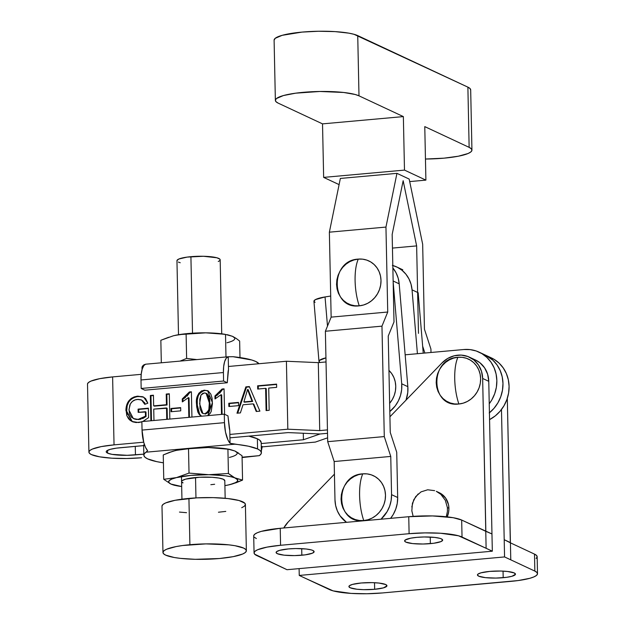 <?xml version="1.0" encoding="UTF-8"?>
<svg xmlns="http://www.w3.org/2000/svg" width="625" height="625" viewBox="0 0 625 625"><rect width="100%" height="100%" fill="white"/><g stroke="black" fill="none" stroke-linecap="round" stroke-linejoin="round"><path stroke-width="0.94" d="M355.094 280.75C354.961 271.57 356.016 264.359 358.281 259.109C329.57 260.242 330.609 309.852 359.258 305.828C356.734 298.336 355.344 289.977 355.094 280.75A32.43 11.164 84.8 0 0 359.258 305.828L363.586 304.984L367.727 303.281L371.523 300.773L374.828 297.562L377.523 293.773L379.492 289.555L380.664 285.055L381 280.461L380.477 275.945L379.117 271.672L376.977 267.82L374.141 264.531L370.711 261.93L366.82 260.117L362.625 259.164L358.281 259.109L353.953 259.945L349.805 261.648L346.008 264.156L342.703 267.367L340.016 271.156L338.039 275.375L336.867 279.875L336.539 284.469L337.062 288.984L338.414 293.258L340.555 297.109L343.398 300.398L346.82 303L350.711 304.812L354.914 305.766L359.258 305.828A23.773 21.883 -64.9 0 0 381 280.461A23.773 21.883 -64.9 0 0 358.281 259.109A32.43 11.164 84.8 0 0 355.094 280.75M359.594 495.484C359.453 486.312 360.516 479.094 362.773 473.844C334.07 474.984 335.109 524.594 363.758 520.562C361.227 513.07 359.844 504.711 359.594 495.484A32.43 11.164 84.8 0 0 363.758 520.562L368.078 519.719L372.227 518.016L376.023 515.508L379.328 512.305L382.023 508.516L383.992 504.289L385.164 499.797L385.492 495.195L384.969 490.68L383.617 486.414L381.477 482.555L378.641 479.266L375.211 476.664L371.32 474.852L367.125 473.898L362.773 473.844L358.445 474.68L354.305 476.391L350.508 478.891L347.203 482.102L344.508 485.891L342.539 490.117L341.367 494.609L341.039 499.203L341.562 503.727L342.914 507.992L345.055 511.844L347.891 515.133L351.32 517.734L355.211 519.547L359.406 520.5L363.758 520.562A23.773 21.883 -64.9 0 0 385.492 495.195A23.773 21.883 -64.9 0 0 362.773 473.844A32.43 11.164 84.8 0 0 359.594 495.484M425.898 180.125L409.703 181.586L425.898 180.125L424.773 126.609L469.141 147.359A43.227 7.984 -1.2 0 1 471.938 150.102A43.227 7.984 -1.2 0 1 425.453 159.031L444.023 158.164L458.328 156.219L468.117 153.492L470.828 151.953L471.922 150.375L471.352 148.828L469.141 147.359L424.773 126.609L425.898 180.125L404.484 170.102L425.898 180.125M471.938 150.102L470.68 89.875A43.227 7.984 178.8 0 0 467.883 87.141L357.734 35.609L358.992 95.836L403.359 116.594L358.992 95.836L355.234 94.508L343.688 92.477L319.914 91.477L295.688 93.172L283.406 95.555L276.477 98.531L275.383 100.109L275.953 101.656L278.164 103.125L322.523 123.875L323.648 177.391L339.102 184.617L323.648 177.391L404.484 170.102L323.648 177.391L322.523 123.875L403.359 116.594L404.484 170.102L403.359 116.594L322.523 123.875L278.164 103.125A43.227 7.984 -1.2 0 1 275.367 100.383A43.227 7.984 -1.2 0 1 310.719 91.789A43.227 7.984 -1.2 0 1 358.992 95.836L357.734 35.609A43.227 7.984 178.8 0 0 309.461 31.562A43.227 7.984 178.8 0 0 274.102 40.164L275.367 100.383M409.18 179.07L396.945 173.344L340.359 178.445L329.367 232.18L331.148 317.125L325.383 331.25L327.695 441.68L334.172 461.531L334.977 499.75L334.172 461.531L390.758 456.43L391.555 494.648L397.68 497.516L396.727 452.25L390.25 432.398L388.234 336.047L394 321.922L392.164 234.453L403.156 180.719L416.641 245.906L418.477 333.375L416.641 245.906L392.453 248.086L416.641 245.906L403.156 180.719L392.164 234.453L394 321.922L388.234 336.047L390.25 432.398L396.727 452.25L397.68 497.516L391.555 494.648L391.133 500.5L389.641 506.227L387.133 511.602L381.016 519.211A30.258 27.852 115.1 0 0 391.555 494.648L390.758 456.43L334.172 461.531L327.695 441.68L325.383 331.25L331.148 317.125L329.367 232.18L340.359 178.445L396.945 173.344L385.953 227.078L387.734 312.023L381.969 326.148L384.281 436.578L390.758 456.43L384.281 436.578L327.695 441.68L384.281 436.578L381.969 326.148L325.383 331.25L381.969 326.148L387.734 312.023L331.148 317.125L387.734 312.023L385.953 227.078L329.367 232.18L385.953 227.078L396.945 173.344L409.18 179.07L422.664 244.258L409.18 179.07M274.102 40.188L275.211 38.312L282.141 35.328L302.016 32.102L318.648 31.25L335.078 31.617L348.805 33.148L353.977 34.289L467.883 87.141L469.141 147.359L467.883 87.141L470.086 88.602L470.656 90.156M422.656 346.203L424.891 353.031L422.656 346.203M430.992 352.484L430.922 349.047L424.445 329.195L422.664 244.258L424.445 329.195L430.922 349.047L430.992 352.484M390.609 518.344L393.258 514.461L395.758 509.086L397.258 503.359L397.68 497.516A30.258 27.852 -64.9 0 1 390.609 518.344M346.508 522.32L340.086 515.844L337.367 510.938L335.641 505.5L334.977 499.75A30.258 27.852 115.1 0 0 346.508 522.32M423.242 353.18L418.164 292.711L423.242 353.18M399.195 283.836A30.258 27.852 -64.9 0 0 392.867 267.953L396.102 272.891L398.172 278.164L399.195 283.836L407.828 386.656L401.711 383.797A30.258 27.852 115.1 0 1 389.812 411.547L395.203 405.969L398.336 400.945L400.516 395.43L401.656 389.641L401.711 383.797L393.164 281.938L401.711 383.797L407.828 386.656L399.195 283.836L393.141 281L399.195 283.836M406.039 400.117A30.258 27.852 -64.9 0 0 407.828 386.656L407.773 392.5L406.039 400.117M318.977 361.344A17.289 3.578 -4.8 0 1 325.945 357.844L319.414 360.445L319.211 361.859L320.117 362.477A17.289 3.578 -4.8 0 1 318.977 361.344L313.93 301.25A17.289 3.578 175.2 0 1 325.039 296.945L330.703 296.039L325.039 296.945L327.492 326.094L325.039 296.945L315.445 299.602L313.938 301.086L315.055 302.375M388.891 370.359L391.734 373.648L393.875 377.5L395.227 381.766L395.75 386.289L395.422 390.883L394.25 395.375L392.273 399.602L389.586 403.391M392.359 265.367L397.461 267.312L402.039 270.305L405.922 274.211L408.953 278.898L411.023 284.18L412.047 289.844L417.617 292.453L412.047 289.844L417.414 353.703L412.047 289.844A30.258 27.852 115.1 0 0 396.68 266.93A30.258 27.852 115.1 0 0 392.812 265.492M389.641 403.32A23.773 21.883 -64.9 0 0 388.953 370.414M301.844 555.227A19.016 3.508 -1.2 0 1 276.102 552.477A19.016 3.508 -1.2 0 1 288.383 548.93L279.641 550.352L276.586 551.664L276.109 552.359L277.328 553.688L284.07 555.164L294.523 555.602L305.188 554.859L312.445 553.172L314.117 551.805L312.898 550.477L311.242 549.891L306.164 549L295.703 548.555L288.383 548.93A19.016 3.508 -1.2 0 1 314.125 551.68A19.016 3.508 -1.2 0 1 301.844 555.227L301.711 548.656L301.844 555.227M430.367 543.641A19.016 3.508 -1.2 0 1 404.625 540.891A19.016 3.508 -1.2 0 1 416.906 537.344L410.617 538.195L405.109 540.078L404.883 541.453L405.859 542.094L412.594 543.578L423.055 544.016L433.711 543.273L440.977 541.586L442.648 540.219L441.422 538.891L439.766 538.305L434.688 537.414L424.227 536.969L416.906 537.344A19.016 3.508 -1.2 0 1 442.656 540.094A19.016 3.508 -1.2 0 1 430.367 543.641L430.234 537.07L430.367 543.641M454.727 378.922C454.586 369.742 455.648 362.531 457.906 357.281C429.203 358.422 430.242 408.031 458.883 404C456.359 396.508 454.977 388.148 454.727 378.922A32.43 11.164 84.8 0 0 458.883 404L454.539 403.938L450.344 402.984L446.453 401.172L443.023 398.57L440.188 395.281L438.047 391.43L436.688 387.164L436.172 382.641L436.5 378.047L437.672 373.555L439.641 369.328L442.336 365.539L445.641 362.328L449.438 359.828L453.578 358.117L457.906 357.281L462.258 357.336L466.453 358.289L470.344 360.102L473.773 362.703L476.609 365.992L478.75 369.852L480.102 374.117L480.625 378.633L480.297 383.234L479.125 387.727L477.148 391.953L474.461 395.742L471.156 398.945L467.359 401.453L463.211 403.156L458.883 404A23.773 21.883 -64.9 0 0 480.625 378.633A23.773 21.883 -64.9 0 0 457.906 357.281A32.43 11.164 84.8 0 0 454.727 378.922M437.586 492.023L440.695 493.469L445.711 498.187L448.508 504.68L448.922 508.297A19.016 17.508 -64.9 0 0 439.195 492.672L436.32 491.328L440.828 494.328L445.305 500.281L447.391 507.586L448.922 508.297L448.656 511.977L447.203 516.859A19.016 17.508 -64.9 0 0 448.922 508.297L447.391 507.586L447.43 511.398L446.258 516.758L447.43 511.398L447.391 507.586L445.305 500.281L440.828 494.328L436.32 491.328M427.688 489.781L434.641 490.648L427.688 489.781L421.031 491.875L427.688 489.781M411.828 510.789L413.156 516.359L411.828 510.789L412.445 503.242L415.68 496.602L421.031 491.875M253.727 535.688L254.758 534.195L257.328 532.734L261.344 531.359L280.227 528.297L280.578 545.281L409.109 533.695L424.906 532.891L440.516 533.242L458.461 535.773L486.117 548.297L485.758 531.305L461.68 520.047L462.031 537.031L492.328 551.203L287.008 569.711L492.328 551.203L491.961 533.961L485.391 531.141L485.844 531.094L482.648 378.453L481.508 371.344L478.484 364.984L473.82 359.906L467.906 356.523L461.211 355.102L454.289 355.758L447.703 358.445L441.984 362.945L389.93 416.781L441.984 362.945A25.938 23.875 115.1 0 1 469.383 357.148A25.938 23.875 115.1 0 1 482.648 378.453L486.117 548.297L492.328 551.203L488.766 381.312L487.625 374.203L484.602 367.852L479.945 362.773L475.359 359.938M334.438 474.156L288.203 521.969L283.789 527.969A25.938 23.875 115.1 0 1 288.203 521.969L334.438 474.156M254.062 552.938A41.062 7.578 -1.2 0 1 280.578 545.281L280.227 528.297L408.75 516.711L280.227 528.297A41.062 7.578 178.8 0 0 253.703 535.953L254.062 552.938A41.062 7.578 -1.2 0 0 256.719 555.539L287.008 569.711L254.617 554.148L254.078 552.68L255.117 551.18L257.688 549.719L266.992 547.125L280.578 545.281L409.109 533.695L408.75 516.711L432.531 515.93L453.195 517.703L461.68 520.047L491.961 533.961L488.766 381.312L482.648 378.453L488.766 381.312A25.938 23.875 -64.9 0 0 475.508 360.008L469.383 357.148M256.359 538.555L254.266 537.164M408.75 516.711L409.109 533.695A41.062 7.578 -1.2 0 1 462.031 537.031L461.68 520.047A41.062 7.578 178.8 0 0 408.75 516.711M411.797 506.969L413.758 499.742L418.133 493.945M361.203 582.992A19.016 3.508 -1.2 0 1 386.945 585.75A19.016 3.508 -1.2 0 1 374.664 589.297L374.523 582.719L374.664 589.297A19.016 3.508 -1.2 0 1 348.914 586.539A19.016 3.508 -1.2 0 1 361.203 582.992L352.453 584.414L349.406 585.727L348.93 586.422L350.148 587.75L356.883 589.227L363.648 589.656L374.664 589.297L383.406 587.875L386.938 585.867L385.719 584.539L378.977 583.062L372.219 582.633L361.203 582.992M489.727 571.406A19.016 3.508 -1.2 0 1 515.469 574.156A19.016 3.508 -1.2 0 1 503.188 577.703L503.055 571.133L503.188 577.703A19.016 3.508 -1.2 0 1 477.445 574.953A19.016 3.508 -1.2 0 1 489.727 571.406L480.984 572.828L477.93 574.141L477.453 574.836L478.672 576.164L485.414 577.641L495.867 578.078L506.531 577.336L511.938 576.289L515.461 574.281L514.242 572.953L507.508 571.477L500.742 571.047L489.727 571.406M537.508 573.695L537.156 556.711A41.062 7.578 178.8 0 0 534.5 554.109L534.852 571.094A41.062 7.578 -1.2 0 1 537.508 573.695A41.062 7.578 -1.2 0 1 510.992 581.359L382.469 592.945A41.062 7.578 -1.2 0 1 329.539 589.609L299.25 575.438L504.562 556.93L501.477 409.516L504.203 539.688L510.32 542.547L507.305 398.359L510.422 542.844L504.203 539.688L504.562 556.93L510.773 559.836L510.422 542.844L510.773 559.836L534.852 571.094L534.5 554.109L510.422 542.844L534.5 554.109L536.594 555.5L537.133 556.977L536.102 558.469M305.461 578.344L333.109 590.867L351.062 593.398L366.664 593.75L382.469 592.945L518.203 580.547L529.875 578.289L533.883 576.914L536.453 575.453L537.492 573.961L536.953 572.492L534.852 571.094L504.562 556.93L299.25 575.438L299.102 568.625L299.25 575.438L305.461 578.344M182.977 482.719A21.609 3.992 -1.2 0 1 181.586 481.453A21.609 3.992 178.8 0 0 182.977 482.719M182.977 482.93A21.609 3.992 -1.2 0 1 181.578 481.562A21.609 3.992 -1.2 0 1 199.258 477.266A21.609 3.992 -1.2 0 1 223.398 479.289L224.781 480.797M257.586 448.977A58.781 10.852 -1.2 0 1 261.391 452.695A58.781 10.852 -1.2 0 1 259.305 455.648L242.078 457.203L259.305 455.648L261.039 453.938L261.32 452.227L260.164 450.555L257.586 448.977L257.367 438.781L257.586 448.977L248.453 446.203L230.047 443.281L229.781 430.391L227.961 415.875L229.133 426.875A8.648 2.977 -95.2 0 0 229.781 430.391L230.047 443.281A19.016 6.547 -95.2 0 1 224.469 422.656L225.492 432.055L227.922 439.906L230.047 443.281L234.828 444.195A58.781 10.852 -1.2 0 1 257.586 448.977M261.391 452.695L261.18 442.508A58.781 10.852 178.8 0 0 257.367 438.781A58.781 10.852 178.8 0 0 248.812 436.133L257.367 438.781L259.797 440.234L261.18 442.531M242.047 455.727L242.555 480.094L229.953 484.609L234.703 483.102L237.305 481.445L237.586 479.773L228.422 473.484L227.914 449.117L234.953 451.016L242.047 455.727L242.555 480.094L231.25 476.813L225.07 475.727L208.758 474.695L228.422 473.484L227.914 449.117L208.188 447.516L188.516 448.727L189.023 473.094L208.758 474.695L190.945 475.383L176.422 477.609L189.023 473.094L188.516 448.727L175.852 450.43L169.539 452.352L163.25 454.945L163.758 479.312L176.422 477.609L171.672 479.125L169.062 480.773L168.789 482.445L170.852 484.023L163.758 479.312L163.25 454.945L172.695 451.297L179.016 449.742L198.344 447.789L208.188 447.516A34.578 6.383 178.8 0 0 190.383 448.203A34.578 6.383 178.8 0 0 177.875 449.969A34.578 6.383 178.8 0 0 177.594 450.031M174.383 485.305L170.852 484.023L181.688 486.547A34.578 6.383 -1.2 0 1 178.633 486.102A34.578 6.383 -1.2 0 1 170.852 484.023L178.633 486.102M224.898 485.641L229.953 484.609A34.578 6.383 -1.2 0 1 227.93 485.07A34.578 6.383 -1.2 0 1 224.898 485.641M214.633 484.266L210.836 484.688M181.875 482.203L181.586 481.422L182.133 480.641L185.602 479.148L199.625 477.242L212.07 477.289L218.93 478.055L223.398 479.289A21.609 3.992 -1.2 0 1 224.797 480.656L224.789 480.445M228.156 485.023L236.258 482.688L242.555 480.094L235.523 478.195A34.578 6.383 -1.2 0 1 229.953 484.609M231.984 476.172L228.422 473.484L208.758 474.695A34.578 6.383 -1.2 0 1 235.523 478.195L231.984 476.172M176.422 477.609A34.578 6.383 -1.2 0 1 208.758 474.695L189.023 473.094L176.422 477.609L163.758 479.312L170.852 484.023A34.578 6.383 -1.2 0 1 176.422 477.609M175.859 450.43A34.578 6.383 178.8 0 0 175.852 450.43L171.102 451.945M229.516 449.328L227.172 448.938A34.578 6.383 178.8 0 0 208.188 447.516L229.516 449.328L234.953 451.016L238.672 453.164M229.383 457.43A34.578 6.383 178.8 0 0 234.953 451.016L237.016 452.594M177.375 450.078L190.383 448.203L145.93 452.211L144.195 453.922L143.914 455.633L145.07 457.297L147.648 458.883L156.781 461.648L163.414 462.812A58.781 10.852 -1.2 0 1 143.844 455.156A58.781 10.852 -1.2 0 1 145.93 452.211L234.828 444.195L190.383 448.203L208.188 447.516L227.383 448.969M224.289 414.156L227.961 415.875L224.289 414.156L224.469 422.656L224.289 414.156L141.867 421.586L224.289 414.156M141.867 421.586L142.047 430.086L224.469 422.656L142.047 430.086L141.867 421.586M147.633 450.711L145.508 447.336L143.75 442.383L142.047 430.086A19.016 6.547 84.8 0 0 147.633 450.711L145.93 452.211M261.188 451.336L262.156 446.375M259.305 455.648L242.086 457.57M262.102 446.891A19.016 6.547 -95.2 0 1 261.352 450.781M230.68 449.633L234.953 451.016M142.312 368.719L142.367 366.43L144.094 364.719L145.82 364.203A19.016 6.547 84.8 0 0 141 379.969L141.242 373.992L142.211 369.031L143.797 365.641L145.562 364.211L228.914 356.703M141.172 388.461L144.844 390.18L227.266 382.75L223.594 381.031L141.172 388.461L141 379.969L141.172 388.461L223.594 381.031L223.414 372.539L141 379.969L223.414 372.539L223.594 381.031L227.266 382.75L144.844 390.18L141.172 388.461M228.234 356.773L233 356.703L228.234 356.773L228.508 369.664A8.648 2.977 -95.2 0 0 227.992 372.641L227.266 382.75L228.508 369.664L228.234 356.773L226.211 358.211L224.633 361.602L223.664 366.562L223.414 372.539A19.016 6.547 -95.2 0 1 228.234 356.773L228.883 356.703M258.969 363.727A58.781 10.852 178.8 0 0 233 356.703L251.812 360.016L255.75 361.484L258.969 363.727M144.094 364.719A58.781 10.852 178.8 0 0 142.016 367.672L142.055 369.586M239.641 341.055L239.992 357.555L239.641 341.055L236.273 338.484M224.977 334.297L205.781 332.836A34.578 6.383 178.8 0 1 224.773 334.266L215.641 333.312L225.516 334.445L225.984 356.961L225.516 334.445L232.547 336.344L236.094 338.367L232.547 336.344L228.281 334.961M173.453 335.75A34.578 6.383 178.8 0 0 173.453 335.758A34.578 6.383 178.8 0 0 173.445 335.758L179.773 334.57L205.781 332.836L186.109 334.055L186.625 358.422L196.906 359.586L186.625 358.422L186.109 334.055L179.773 334.57L173.453 335.758L160.844 340.273L161.32 362.797L160.844 340.273L168.695 337.266M180.07 361.102L186.625 358.422L180.07 361.102M234.617 337.922L232.547 336.344L227.117 334.656M175.375 335.312L175.469 335.297A34.578 6.383 178.8 0 1 205.781 332.836L187.977 333.531L174.969 335.398M226.984 342.758A34.578 6.383 178.8 0 0 232.547 336.344M221.719 333.82L220.172 259.805A21.609 3.992 178.8 0 0 190.914 256.68L192.516 333.188L190.914 256.68A21.609 3.992 178.8 0 0 176.953 260.711L178.5 334.727M195.539 477.531L195.961 497.906L195.539 477.531M189.898 544.711A41.711 7.703 -1.2 0 1 246.367 550.742A41.711 7.703 -1.2 0 1 219.43 558.516L233.227 556.648L242.68 554.008L245.297 552.523L246.344 551.008L245.797 549.516L243.664 548.102L235.047 545.719L228.891 544.852L205.953 543.891L182.578 545.523L176.102 546.578L166.648 549.219L164.031 550.703L162.984 552.219L163.531 553.719L165.664 555.133L174.281 557.508L180.438 558.375L195.273 559.312L219.43 558.516A41.711 7.703 -1.2 0 1 162.961 552.484A41.711 7.703 -1.2 0 1 189.898 544.711L188.93 498.414L189.898 544.711M246.367 550.742L245.398 504.445A41.711 7.703 178.8 0 0 188.93 498.414A41.711 7.703 178.8 0 0 161.992 506.195L162.961 552.484M162.008 505.922L163.062 504.406L165.68 502.922L175.133 500.281L196.82 497.859L213.086 497.625L227.922 498.562L239.07 500.523L244.828 503.219L245.375 504.711L244.328 506.234L241.711 507.719M225.781 511.406L218.453 512.227M186.555 512.688L179.469 512.078M176.961 260.57L178.859 259.016L187.117 257.102L203.43 256.273L216.891 257.773L219.875 259.172L220.156 259.945L219.609 260.734L218.258 261.5M180.234 262.742L178.352 262.078M107.594 453.133A21.609 3.992 -1.2 0 1 106.195 451.766A21.609 3.992 -1.2 0 1 120.156 447.734L144.75 445.516L116.359 448.156L110.219 449.352L106.75 450.836L106.211 451.625L106.492 452.398L107.594 453.133L107.539 450.336L107.594 453.133L112.062 454.367L127.141 455.312L143.82 454.133L135.453 454.891A21.609 3.992 -1.2 0 1 107.594 453.133M141.57 457.75A38.898 7.18 -1.2 0 1 91.43 454.594L99.469 456.805L111.82 458.188L126.602 458.516L141.57 457.75M286.406 361.25L287.828 429.203L229.859 434.43L287.828 429.203L286.406 361.25L228.437 366.477L286.406 361.25L318.305 362.641L286.406 361.25M87.492 384.172A38.898 7.18 178.8 0 1 112.617 376.914L114.039 444.875L143.703 442.195L114.039 444.875L112.617 376.914L141.203 374.336L112.617 376.914L99.742 378.664L90.922 381.125L88.484 382.508L87.508 383.922L88.914 452.125A38.898 7.18 -1.2 0 1 114.039 444.875L101.164 446.617L92.352 449.078L89.914 450.461L88.93 451.875L89.445 453.273L91.43 454.594A38.898 7.18 -1.2 0 1 88.914 452.125M240.391 412.898L243.008 404.773L253.164 403.859L256.227 411.477L259.906 411.141L249.352 386.562L245.867 386.875L236.977 413.211L240.391 412.898L243.008 404.773L253.164 403.859L256.227 411.477L259.906 411.141L249.352 386.562L245.867 386.875L236.977 413.211L240.391 412.898M224.062 388.844L222.047 389.023L218.969 393.039L214.93 395.984L214.992 398.945L221.094 394.688L221.5 414.406L221.094 394.688L221.703 394.977L221.094 394.688L214.992 398.945L214.93 395.984L215.547 396.266L214.93 395.984L222.047 389.023L224.062 388.844L224.594 414.305L224.062 388.844M191.398 391.789L189.383 391.969L186.305 395.984L182.266 398.93L182.328 401.891L188.43 397.633L188.836 417.352L188.43 397.633L189.039 397.922L188.43 397.633L182.328 401.891L182.266 398.93L182.883 399.211L182.266 398.93L189.383 391.969L191.398 391.789L191.93 417.078L191.398 391.789M153.969 420.5L153.734 409.109L166.516 407.953L166.758 419.344L166.516 407.953L167.133 408.242L153.734 409.109L153.969 420.5M169.844 419.062L169.312 393.781L166.227 394.055L166.453 404.711L153.664 405.867L153.438 395.211L150.352 395.484L150.883 420.773L150.352 395.484L153.438 395.211L153.664 405.867L167.062 405L166.453 404.711L166.227 394.055L169.312 393.781L169.844 419.062M142.68 418.609L146.078 416.469L145.984 412.008L146.078 416.469L145.469 416.188L138.281 419.32L138.891 419.609L133.289 418.492L138.891 419.609L146.078 416.469L145.469 416.188L145.375 411.719L145.984 412.008L138.156 412.367L138.086 409.125L138.703 409.414L138.758 412.312L138.703 409.414L138.086 409.125L148.391 408.172L148.594 417.625L142.805 421.5L148.594 417.625L148.391 408.172L138.086 409.125L138.156 412.367L145.375 411.719L145.469 416.188L142.07 418.32L138.281 419.32L134.617 418.984L131.453 417.211L129.562 414L129 409.531L130.367 403.891L132.414 401.383L135.203 399.891L138.234 399.383L141.156 399.844L143.125 401.125L144.781 404.344L147.844 403.203L145.578 398.586L142.781 396.766L137.164 396.219L134.109 396.945L131.148 398.477L127.508 402.898L125.937 409.273L126.82 415.617L128.492 418.695L130.234 420.414L133.023 421.898L136.133 422.562L141.875 421.852L138.602 422.539L131.977 421.469L125.914 410.578L126.523 410.867L125.914 410.578C126.047 402.219 130 397.414 137.781 396.156L143.367 397.039M180.734 410.852L180.664 407.609L170.969 408.484L171.031 411.727L180.734 410.852L180.664 407.609L170.969 408.484L171.031 411.727L180.734 410.852M199.031 413.594L201.562 416.18L199.695 414.969L201.656 416.211L199.164 414.391L199.773 414.68L197.141 404.375L196.531 404.086L196.688 406.828L197.852 412.109L199.164 414.391L196.531 404.086L197.141 404.375C196.25 397.25 198.805 392.609 204.805 390.453L201.625 390.836L198.75 393.352L197.047 397.469L196.531 404.086C195.641 396.969 198.195 392.328 204.188 390.172L207.922 390.836M207.797 415.664L210.18 413.398L211.227 411.414L212.414 403.758L212.078 398.281L210.852 394.156L208.195 390.992L204.188 390.172L208.227 390.969M238.562 405.641L238.5 402.398L228.797 403.266L228.867 406.516L238.562 405.641L238.5 402.398L228.797 403.266L228.867 406.516L238.562 405.641M269.18 410.305L268.719 388.062L276.648 387.352L276.586 384.109L257.625 385.812L257.695 389.062L265.625 388.344L266.094 410.586L269.18 410.305L268.719 388.062L276.648 387.352L276.586 384.109L257.625 385.812L257.695 389.062L265.625 388.344L266.094 410.586L269.18 410.305M489.43 412.805A34.578 31.828 -64.9 0 0 485.289 355.039A34.578 31.828 115.1 0 1 489.43 412.805M463.805 349.523A34.578 31.828 115.1 0 1 479.172 352.18A34.578 31.828 115.1 0 1 489.234 403.789L491.797 399.953L494.664 393.812L496.367 387.273L496.852 380.586L496.086 374.016L494.117 367.805L491.008 362.203L486.875 357.414L481.891 353.633L476.234 350.992L470.125 349.609L463.805 349.523L405.156 354.812L463.805 349.523M320.023 433.984L327.523 433.305L320.023 433.984L303.43 439.75L261.195 443.555L303.43 439.75L303.289 433.25L303.43 439.75L320.023 433.984L288.125 432.594L320.023 433.984L327.523 433.305L320.023 433.984M327.453 429.898L319.727 430.594L287.828 429.203L319.727 430.594L318.305 362.641L326.031 361.945L318.305 362.641L319.727 430.594L327.453 429.898M261.266 446.961L315.367 442.086L327.617 437.828L315.367 442.086L261.266 446.961M229.938 437.836L288.125 432.594L229.938 437.836M479.172 352.18L491.406 357.906A34.578 31.828 -64.9 0 1 509.078 388.133A34.578 31.828 -64.9 0 1 489.57 419.617L495.312 415.859L500.125 411.188L504.031 405.68L506.898 399.539L508.609 393L509.086 386.312L508.328 379.742L506.352 373.531L503.242 367.93L499.117 363.141L494.125 359.359L488.469 356.719M135.273 446.367L135.453 454.891L135.273 446.367M485.148 354.977L492.992 360.281L497.125 365.062L500.234 370.672L502.211 376.875L502.969 383.453L502.484 390.133L500.781 396.672L497.914 402.82L494 408.328L489.188 412.992L494 408.328L497.914 402.82L500.781 396.672L502.484 390.133L502.969 383.453L502.211 376.875L500.234 370.672L497.125 365.062L492.992 360.273L488.008 356.492L482.352 353.859M138.703 409.414L148.398 408.516L138.703 409.414M132.281 421.609L126.523 410.867C126.656 402.508 130.609 397.703 138.391 396.445L143.688 397.172M133.289 418.492L129 410.18L129.82 405.078C131.375 401.547 133.977 399.664 137.633 399.422L141.609 400.031L144.781 404.344L147.844 403.203L143.695 397.172M145.242 404.172L141.609 400.031M140.961 419.227L136.125 419.477M135.258 419.281L133.531 418.594M144.445 402.375L145.195 404.047M141.773 396.586L137.141 396.602M135.93 396.867L134.703 397.242M130.742 399.57L128.742 402.016L127.188 405.664L126.602 412.18M126.773 413.414L127.047 414.695M127.93 417.07L130.094 420.07M130.836 420.695L131.672 421.266M131.656 421.258L132.961 421.914M151.492 420.719L150.969 395.773L153.445 395.547L150.969 395.773L151.492 420.719M154.273 406.148L167.062 405L166.836 394.344L169.32 394.117L166.836 394.344L167.062 405L154.273 406.148M167.359 419.289L167.133 408.242L167.359 419.289M171.641 411.672L171.578 408.766L170.969 408.484L180.672 407.953L171.578 408.766L171.641 411.672M189.445 417.297L189.039 397.922L189.445 417.297M185.539 397.445L182.883 399.211L182.93 401.594L182.883 399.211L190 392.258L191.406 392.125L190 392.258L186.906 396.281M207.844 415.641L212.406 402.656L207.617 390.68M205.875 390.422L202.734 390.914L200.852 391.992L198.312 395.617L197.305 399.953L197.297 407.117M197.414 408.164L197.695 409.812M198.047 411.203L198.469 412.414M207.898 390.828L206.883 390.539M207.031 393.734L209.195 396.836M209.477 398.07L209.875 401.594M209.461 409.68L208.039 412.609L205.297 414.086C209.266 411.953 210.812 408.328 209.93 403.211L209.32 402.922C210.203 408.039 208.656 411.664 204.688 413.797L202.922 413.516L199.617 403.797L200.984 395.062L204.227 392.953L206.078 393.258L209.32 402.922L209.93 403.211L209.695 408.398M209.93 403.211L206.688 393.547L206.078 393.258M200.984 395.062L202.813 393.328L204.992 392.953L207.031 393.906L208.586 396.547L209.32 402.922L208.852 409.398L207.43 412.32L205.07 413.742L203.18 413.617L201.891 412.828L200.008 408.609L199.781 399.359L200.984 395.062M222.109 414.352L221.703 394.977L222.109 414.352M218.203 394.5L215.547 396.266L215.594 398.648L215.547 396.266L222.664 389.312L224.07 389.18L222.664 389.312L219.57 393.336M229.469 406.461L229.414 403.555L228.797 403.266L238.508 402.734L229.414 403.555L229.469 406.461M237.711 413.141L246.477 387.164L245.867 386.875L249.492 386.891L246.477 387.164L237.711 413.141M256.703 411.43L253.781 404.141L253.164 403.859L253.781 404.141L256.703 411.43M248.203 389.727L252.664 401.461L244.492 402.195L243.883 401.906L247.594 389.438L248.203 389.727L247.594 389.438L249.406 394.469L250.023 394.758L248.203 389.727M249.406 394.469L252.055 401.172L252.664 401.461L250.023 394.758L249.406 394.469L252.055 401.172L243.883 401.906L252.664 401.461L243.883 401.906L247.594 389.438L249.406 394.469M266.703 410.531L266.242 388.633L265.625 388.344L266.242 388.633L266.703 410.531M258.297 389.008L258.234 386.102L257.625 385.812L276.594 384.445L258.234 386.102L258.297 389.008M402.797 269.797L396.68 266.93M143.633 444.969L143.844 455.156M225.164 498.281L224.797 480.648M181.945 499.188L181.477 476.578"/></g></svg>
